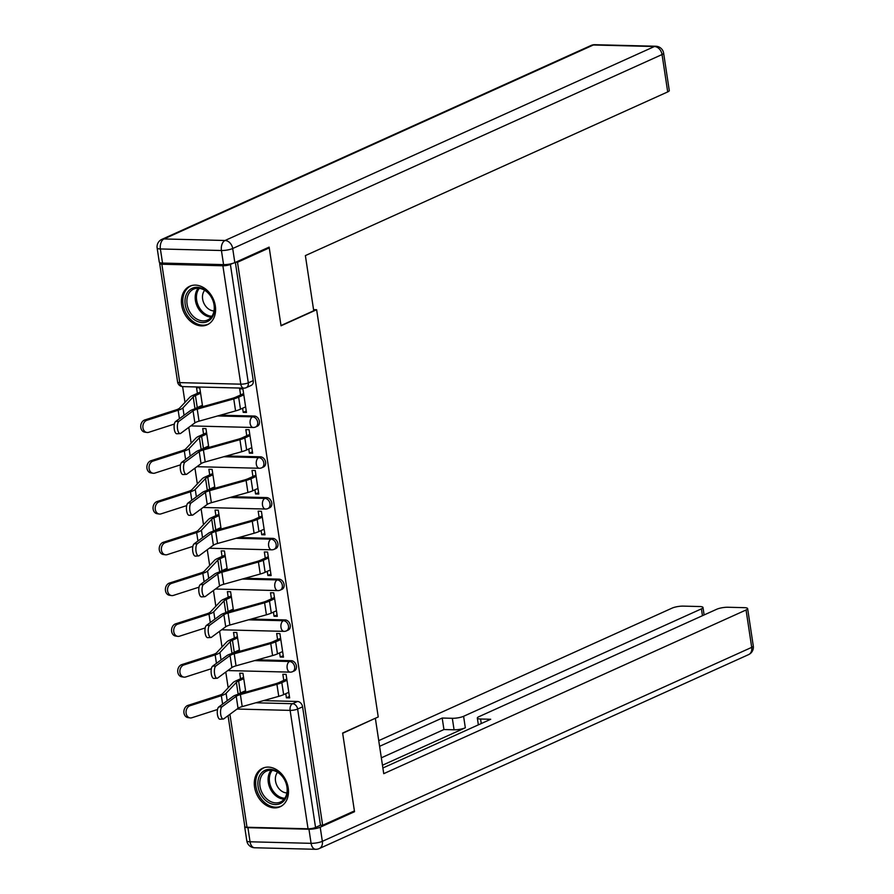 <?xml version="1.0" encoding="UTF-8"?>
<svg xmlns="http://www.w3.org/2000/svg" width="894" height="894" viewBox="0 0 894 894"><rect width="100%" height="100%" fill="white"/><g stroke="black" fill="none" stroke-linecap="round" stroke-linejoin="round"><path stroke-width="1.34" d="M257.338 426.214A5.42 4.146 -114.3 0 0 259.416 421.376A5.42 4.146 -114.3 0 0 254.309 416.045L252.555 416.839A5.42 4.146 65.7 0 1 257.662 422.169A5.42 4.146 65.7 0 1 255.583 427.008L257.338 426.214M263.507 466.992A5.42 4.146 -114.3 0 0 265.585 462.153A5.42 4.146 -114.3 0 0 260.478 456.823L258.724 457.616A5.42 4.146 65.7 0 1 263.831 462.947A5.42 4.146 65.7 0 1 261.752 467.786L263.507 466.992M269.675 507.77A5.42 4.146 -114.3 0 0 271.754 502.931A5.42 4.146 -114.3 0 0 266.647 497.6L264.892 498.394A5.42 4.146 65.7 0 1 269.999 503.724A5.42 4.146 65.7 0 1 267.909 508.563L269.675 507.77M275.833 548.547A5.42 4.146 -114.3 0 0 277.922 543.708A5.42 4.146 -114.3 0 0 272.815 538.378L271.061 539.16A5.42 4.146 65.7 0 1 276.157 544.502A5.42 4.146 65.7 0 1 274.078 549.341L275.833 548.547M282.001 589.325A5.42 4.146 -114.3 0 0 284.08 584.486A5.42 4.146 -114.3 0 0 278.984 579.144L277.229 579.938A5.42 4.146 65.7 0 1 282.325 585.279A5.42 4.146 65.7 0 1 280.247 590.118L282.001 589.325M288.17 630.091A5.42 4.146 -114.3 0 0 290.248 625.264A5.42 4.146 -114.3 0 0 285.141 619.922L283.387 620.715A5.42 4.146 65.7 0 1 288.494 626.057A5.42 4.146 65.7 0 1 286.415 630.885L288.17 630.091M294.338 670.869A5.42 4.146 -114.3 0 0 296.417 666.041A5.42 4.146 -114.3 0 0 291.31 660.7L289.555 661.493A5.42 4.146 65.7 0 1 294.662 666.835A5.42 4.146 65.7 0 1 292.584 671.662L294.338 670.869M254.566 787.078A21.154 16.148 -114.3 0 0 280.101 806.779A21.154 16.148 -114.3 0 0 288.214 787.927A21.154 16.148 -114.3 0 0 262.68 768.225A21.154 16.148 -114.3 0 0 254.566 787.078M181.672 305.077A21.154 16.148 -114.3 0 0 207.207 324.79A21.154 16.148 -114.3 0 0 215.32 305.938A21.154 16.148 -114.3 0 0 189.785 286.225A21.154 16.148 -114.3 0 0 181.672 305.077M182.611 386.599L185.002 402.378M188.779 427.388L191.171 443.145M194.948 468.165L197.328 483.922M201.116 508.943L203.497 524.7M207.285 549.721L209.665 565.477M213.454 590.487L215.834 606.255M219.611 631.265L222.003 647.032M225.78 672.042L228.171 687.81M269.262 247.906L237.502 262.255L322.645 825.274L354.415 810.925L342.637 733.035L378.229 716.954L316.632 309.715L281.04 325.796L269.262 247.906L267.507 247.862M160.384 262.836A5.42 1.207 -8.6 0 0 159.68 263.585A5.42 1.207 -8.6 0 0 161.859 264.222L222.885 265.764A5.42 1.207 -8.6 0 0 230.395 264.434L248.297 382.844A5.42 4.146 65.7 0 1 246.219 387.672L251.169 385.437A5.42 4.146 65.7 0 0 253.248 380.609L248.297 382.844A5.42 1.207 -8.6 0 1 240.799 384.174L222.885 265.764M232.764 263.361L230.395 264.434M235.748 262.21L237.502 262.255M263.518 700.617L297.478 701.477L292.528 703.712A5.42 4.146 65.7 0 1 297.635 709.054L315.548 827.453A5.42 1.207 171.4 0 1 308.039 828.794L247.001 827.252A5.42 1.207 171.4 0 1 244.833 826.615L228.059 715.692M315.548 827.453L320.488 825.218L322.645 825.274M285.767 693.677L286.404 697.812L289.634 697.89L286.08 674.367L282.839 674.288L283.767 680.401M245.794 692.124L242.945 673.283L239.704 673.193L240.553 678.781M279.61 652.899L280.235 657.034L283.253 655.671M280.235 657.034L283.465 657.124L279.911 633.589L276.671 633.511L277.598 639.623M239.626 651.357L236.776 632.505L233.535 632.416L234.384 638.003M273.441 612.122L274.067 616.257L277.084 614.893M274.067 616.257L277.296 616.346L273.743 592.823L270.502 592.733L271.43 598.846M233.457 610.58L230.607 591.727L227.378 591.649L228.216 597.226M267.272 571.344L267.898 575.479L270.916 574.116M267.898 575.479L271.128 575.568L267.574 552.045L264.345 551.956L265.261 558.068M227.288 569.802L224.439 550.95L221.209 550.872L222.047 556.448M261.104 530.567L261.73 534.713L264.747 533.349M261.73 534.713L264.97 534.791L261.406 511.267L258.176 511.178L259.092 517.291M221.131 529.024L218.27 510.172L215.041 510.094L215.89 515.682M254.935 489.789L255.561 493.935L258.578 492.572M255.561 493.935L258.802 494.013L255.237 470.49L252.007 470.412L252.935 476.513M214.962 488.247L212.113 469.395L208.872 469.316L209.721 474.904M248.767 449.012L249.392 453.157L252.41 451.794M249.392 453.157L252.633 453.236L249.08 429.712L245.839 429.634L246.766 435.736M208.794 447.469L205.944 428.617L202.703 428.539L203.553 434.126M242.609 408.234L243.235 412.38L246.252 411.017M243.235 412.38L246.465 412.458L242.911 388.935L239.67 388.856L240.598 394.958M220.349 415.185L254.309 416.045M226.517 455.962L260.478 456.823M232.686 496.74L266.647 497.6M238.854 537.517L272.815 538.378M245.023 578.295L278.984 579.144M251.192 619.061L285.141 619.922M257.349 659.839L291.31 660.7M313.559 309.637L316.632 309.715M286.404 697.812L289.41 696.448M202.625 406.692L199.775 387.84L196.535 387.761L197.384 393.349M199.396 406.625L199.53 407.563M205.564 447.402L205.698 448.341M211.722 488.18L211.867 489.119M217.89 528.957L218.035 529.885M224.059 569.724L224.204 570.663M230.227 610.501L230.373 611.44M236.396 651.279L236.53 652.218M242.565 692.057L242.699 692.995M235.368 262.378L253.248 380.609M320.488 825.218L302.585 706.819A5.42 4.146 -114.3 0 0 297.478 701.477M222.014 706.785A6.236 2.369 86.8 0 0 220.617 713.691A6.236 2.369 86.8 0 0 223.265 719.022A6.236 2.369 86.8 0 0 223.824 718.81L238.05 708.316L236.228 696.303L222.014 706.785L218.751 706.964A6.236 2.369 -93.2 0 0 217.354 713.87A6.236 2.369 -93.2 0 0 220.013 719.212L223.265 719.022M286.784 679.038L279.017 682.535A13.555 3.028 171.4 0 1 275.14 683.899L238.597 694.146A13.555 3.028 -8.6 0 0 232.976 696.482L218.751 706.964M286.974 680.289L281.822 682.614A17.087 3.811 171.4 0 1 276.928 684.323L240.397 694.571A10.035 2.235 -8.6 0 0 236.228 696.303M288.784 692.314L283.644 694.638A17.087 3.811 171.4 0 1 278.749 696.348L242.207 706.595A10.035 2.235 -8.6 0 0 238.05 708.316M190.064 717.904L187.908 717.58A6.236 4.917 -81.6 0 1 183.885 711.847A6.236 4.917 -81.6 0 1 187.919 705.4L190.064 705.724A6.236 4.917 98.4 0 0 186.03 712.16A6.236 4.917 98.4 0 0 190.064 717.904A6.236 4.917 98.4 0 0 191.886 717.748L217.533 709.501M243.76 678.669L238.609 680.993A13.555 3.028 -8.6 0 0 236.374 682.401L226.093 693.308A13.555 3.028 171.4 0 1 221.332 695.666L190.064 705.724M245.582 690.693L240.43 693.018A13.555 3.028 -8.6 0 0 238.441 694.191M243.57 677.417L235.804 680.926A17.087 3.811 -8.6 0 0 232.988 682.692L222.707 693.599A10.035 2.235 171.4 0 1 219.186 695.342L187.919 705.4M215.845 666.008A6.236 2.369 86.8 0 0 214.448 672.914A6.236 2.369 86.8 0 0 217.097 678.255A6.236 2.369 86.8 0 0 217.667 678.032L231.881 667.55L230.06 655.525L215.845 666.008L212.593 666.198A6.236 2.369 -93.2 0 0 211.196 673.093A6.236 2.369 -93.2 0 0 213.845 678.434L217.097 678.255M280.615 638.26L272.849 641.769A13.555 3.028 171.4 0 1 268.971 643.121L232.429 653.369A13.555 3.028 -8.6 0 0 226.808 655.704L212.593 666.198M280.805 639.512L275.654 641.836A17.087 3.811 171.4 0 1 270.759 643.546L234.228 653.793A10.035 2.235 -8.6 0 0 230.06 655.525M282.627 651.536L277.475 653.86A17.087 3.811 171.4 0 1 272.581 655.57L236.038 665.818A10.035 2.235 -8.6 0 0 231.881 667.55M209.677 625.23A6.236 2.369 86.8 0 0 208.28 632.136A6.236 2.369 86.8 0 0 210.939 637.478A6.236 2.369 86.8 0 0 211.498 637.254L225.713 626.772L223.902 614.748L209.677 625.23L206.425 625.42A6.236 2.369 -93.2 0 0 205.028 632.315A6.236 2.369 -93.2 0 0 207.676 637.657L210.939 637.478M274.447 597.483L266.68 600.991A13.555 3.028 171.4 0 1 262.802 602.344L226.26 612.591A13.555 3.028 -8.6 0 0 220.639 614.927L206.425 625.42M274.637 598.734L269.485 601.059A17.087 3.811 171.4 0 1 264.59 602.768L228.059 613.016A10.035 2.235 -8.6 0 0 223.902 614.748M276.458 610.758L271.307 613.083A17.087 3.811 171.4 0 1 266.412 614.793L229.881 625.04A10.035 2.235 -8.6 0 0 225.713 626.772M308.955 829.219L247.917 827.676L250.052 841.79L311.09 843.333L308.955 829.219A8.135 1.822 -8.6 0 0 320.208 827.218L354.527 811.707L342.67 733.292L374.809 718.497M375.391 718.519L383.738 773.668L746.054 609.987A8.135 1.822 -8.6 0 0 747.63 608.602A8.135 1.822 -8.6 0 0 744.378 607.663L727.984 607.249A8.135 1.822 -8.6 0 0 716.731 609.25L478.905 716.686A8.135 1.822 -8.6 0 0 477.329 718.061A8.135 1.822 -8.6 0 0 480.581 719.011L481.274 723.537M382.878 767.991L490.717 719.268L480.581 719.011M702.449 615.698L701.421 608.859A8.135 1.822 -8.6 0 0 702.986 607.473A8.135 1.822 -8.6 0 0 699.734 606.534L683.34 606.121A8.135 1.822 -8.6 0 0 672.087 608.121L378.743 740.634M452.33 718.295A8.135 1.822 -8.6 0 0 463.595 716.295L465.327 727.794A8.135 1.822 171.4 0 1 454.074 729.795L452.33 718.295L442.195 718.038L379.592 746.322M701.421 608.859L463.595 716.295M354.527 811.707L352.772 811.663M244.788 826.313A8.135 1.822 -8.6 0 0 244.665 826.726A8.135 1.822 -8.6 0 0 247.917 827.676M465.327 727.794L382.453 765.23M454.074 729.795L443.938 729.538L381.336 757.821M443.938 729.538L442.195 718.038M313.727 310.754L305.379 255.595L667.706 91.914L662.052 54.545L232.697 248.51L234.831 262.624L269.139 247.113L281.007 325.539L313.727 310.754M162.529 263.071L223.567 264.624L221.433 250.51L160.395 248.957L162.529 263.071A8.135 1.822 171.4 0 1 159.277 262.132L157.143 248.018A8.135 1.822 -8.6 0 0 160.395 248.957A8.135 4.928 91.4 0 1 164.004 238.955L225.031 240.497L654.397 46.533L593.37 44.991L164.004 238.955A8.135 6.213 -114.3 0 0 161.836 239.38A8.135 8.135 0 0 0 157.143 248.018M594.756 44.7A8.135 8.135 0 0 0 591.202 45.415A8.135 6.213 -114.3 0 1 593.37 44.991A8.135 4.928 -88.6 0 1 594.756 44.7L655.794 46.242A8.135 4.928 91.4 0 0 654.397 46.533A8.135 6.213 -114.3 0 1 662.052 54.545A8.135 1.822 -8.6 0 0 663.627 53.159L669.282 90.54A8.135 1.822 171.4 0 1 667.706 91.914M234.831 262.624A8.135 1.822 171.4 0 1 223.567 264.624M275.341 804.566A18.305 13.98 65.7 0 1 258.109 786.564A18.305 13.98 65.7 0 1 269.999 769.287A18.305 13.98 65.7 0 1 287.231 787.301A18.305 13.98 65.7 0 1 275.341 804.566M270.994 770.226A16.952 12.941 -114.3 0 0 266.49 771.12A16.952 12.941 -114.3 0 0 260.635 789.1A16.952 12.941 -114.3 0 0 275.944 802.901A16.952 12.941 -114.3 0 0 280.448 802.019A16.952 12.941 -114.3 0 0 286.303 784.038A16.952 12.941 -114.3 0 0 270.994 770.226M277.576 772.271A12.069 9.219 -114.3 0 0 276.715 785.077A12.069 9.219 -114.3 0 0 286.885 792.933A12.069 9.219 -114.3 0 0 286.907 792.933M264.468 767.577A21.02 16.047 -114.3 0 0 264.021 767.778A21.02 16.047 -114.3 0 0 256.757 790.072A21.02 16.047 -114.3 0 0 275.732 807.181A21.02 16.047 -114.3 0 0 281.319 806.086A21.02 16.047 -114.3 0 0 281.766 805.874M202.446 322.578A18.305 13.98 65.7 0 1 185.214 304.563A18.305 13.98 65.7 0 1 197.105 287.287A18.305 13.98 65.7 0 1 214.337 305.301A18.305 13.98 65.7 0 1 202.446 322.578M198.099 288.237A16.952 12.941 -114.3 0 0 193.596 289.12A16.952 12.941 -114.3 0 0 187.74 307.1A16.952 12.941 -114.3 0 0 203.05 320.901A16.952 12.941 -114.3 0 0 207.553 320.018A16.952 12.941 -114.3 0 0 213.409 302.038A16.952 12.941 -114.3 0 0 198.099 288.237M204.681 290.282A12.069 9.219 -114.3 0 0 203.821 303.088A12.069 9.219 -114.3 0 0 213.99 310.933A12.069 9.219 -114.3 0 0 214.012 310.933M191.573 285.588A21.02 16.047 -114.3 0 0 191.126 285.778A21.02 16.047 -114.3 0 0 183.862 308.072A21.02 16.047 -114.3 0 0 202.837 325.192A21.02 16.047 -114.3 0 0 208.425 324.086A21.02 16.047 -114.3 0 0 208.872 323.874M183.896 677.127L181.75 676.814A6.236 4.917 -81.6 0 1 177.716 671.07A6.236 4.917 -81.6 0 1 181.75 664.622L183.896 664.946A6.236 4.917 98.4 0 0 179.862 671.383A6.236 4.917 98.4 0 0 183.896 677.127A6.236 4.917 98.4 0 0 185.717 676.97L211.364 668.723M237.592 637.891L232.44 640.227A13.555 3.028 -8.6 0 0 230.205 641.624L219.924 652.531A13.555 3.028 171.4 0 1 215.163 654.889L183.896 664.946M239.413 649.916L234.262 652.24A13.555 3.028 -8.6 0 0 232.272 653.413M237.402 636.64L229.635 640.149A17.087 3.811 -8.6 0 0 226.819 641.914L216.538 652.821A10.035 2.235 171.4 0 1 213.018 654.564L181.75 664.622M177.727 636.349L175.582 636.036A6.236 4.917 -81.6 0 1 171.547 630.292A6.236 4.917 -81.6 0 1 175.582 623.856L177.738 624.168A6.236 4.917 98.4 0 0 173.693 630.605A6.236 4.917 98.4 0 0 177.727 636.349A6.236 4.917 98.4 0 0 179.549 636.193L205.195 627.946M231.423 597.114L226.271 599.449A13.555 3.028 -8.6 0 0 224.036 600.846L213.755 611.753A13.555 3.028 171.4 0 1 208.995 614.111L177.738 624.168M233.245 609.138L228.093 611.474A13.555 3.028 -8.6 0 0 226.104 612.636M231.233 595.862L223.466 599.371A17.087 3.811 -8.6 0 0 220.65 601.137L210.369 612.055A10.035 2.235 171.4 0 1 206.849 613.798L175.582 623.856M203.508 584.452A6.236 2.369 86.8 0 0 202.111 591.359A6.236 2.369 86.8 0 0 204.771 596.7A6.236 2.369 86.8 0 0 205.329 596.477L219.544 585.995L217.734 573.97L203.508 584.452L200.256 584.642A6.236 2.369 -93.2 0 0 198.859 591.537A6.236 2.369 -93.2 0 0 201.508 596.879L204.771 596.7M268.278 556.705L260.512 560.214A13.555 3.028 171.4 0 1 256.634 561.577L220.103 571.814A13.555 3.028 -8.6 0 0 214.471 574.149L200.256 584.642M268.468 557.957L263.317 560.281A17.087 3.811 171.4 0 1 258.433 562.002L221.891 572.238A10.035 2.235 -8.6 0 0 217.734 573.97M270.29 569.981L265.138 572.305A17.087 3.811 171.4 0 1 260.243 574.026L223.712 584.263A10.035 2.235 -8.6 0 0 219.544 585.995M197.339 543.686A6.236 2.369 86.8 0 0 195.942 550.581A6.236 2.369 86.8 0 0 198.602 555.923A6.236 2.369 86.8 0 0 199.161 555.71L213.387 545.217L211.565 533.193L197.339 543.686L194.087 543.865A6.236 2.369 -93.2 0 0 192.691 550.76A6.236 2.369 -93.2 0 0 195.35 556.102L198.602 555.923M262.11 515.927L254.354 519.436A13.555 3.028 171.4 0 1 250.465 520.8L213.934 531.036A13.555 3.028 -8.6 0 0 208.313 533.372L194.087 543.865M262.3 517.179L257.159 519.503A17.087 3.811 171.4 0 1 252.264 521.224L215.722 531.461A10.035 2.235 -8.6 0 0 211.565 533.193M264.121 529.203L258.969 531.528A17.087 3.811 171.4 0 1 254.086 533.249L217.544 543.485A10.035 2.235 -8.6 0 0 213.387 545.217M191.182 502.909A6.236 2.369 86.8 0 0 189.785 509.803A6.236 2.369 86.8 0 0 192.433 515.145A6.236 2.369 86.8 0 0 192.992 514.933L207.218 504.439L205.397 492.415L191.182 502.909L187.919 503.087A6.236 2.369 -93.2 0 0 186.522 509.982A6.236 2.369 -93.2 0 0 189.182 515.324L192.433 515.145M255.952 475.15L248.186 478.659A13.555 3.028 171.4 0 1 244.297 480.022L207.766 490.258A13.555 3.028 -8.6 0 0 202.145 492.594L187.919 503.087M256.131 476.401L250.99 478.726A17.087 3.811 171.4 0 1 246.096 480.447L209.554 490.683A10.035 2.235 -8.6 0 0 205.397 492.415M257.953 488.426L252.801 490.75A17.087 3.811 171.4 0 1 247.917 492.471L211.375 502.707A10.035 2.235 -8.6 0 0 207.218 504.439M171.559 595.572L169.413 595.259A6.236 4.917 -81.6 0 1 165.379 589.515A6.236 4.917 -81.6 0 1 169.424 583.078L171.57 583.391A6.236 4.917 98.4 0 0 167.524 589.839A6.236 4.917 98.4 0 0 171.559 595.572A6.236 4.917 98.4 0 0 173.38 595.415L199.027 587.168M225.254 556.347L220.103 558.672A13.555 3.028 -8.6 0 0 217.868 560.069L207.587 570.975A13.555 3.028 171.4 0 1 202.826 573.333L171.57 583.391M227.076 568.372L221.924 570.696A13.555 3.028 -8.6 0 0 219.935 571.858M225.064 555.096L217.309 558.594A17.087 3.811 -8.6 0 0 214.493 560.37L204.201 571.277A10.035 2.235 171.4 0 1 200.681 573.02L169.424 583.078M165.39 554.794L163.244 554.481A6.236 4.917 -81.6 0 1 159.21 548.737A6.236 4.917 -81.6 0 1 163.256 542.3L165.401 542.613A6.236 4.917 98.4 0 0 161.356 549.061A6.236 4.917 98.4 0 0 165.39 554.794A6.236 4.917 98.4 0 0 167.223 554.638L192.858 546.39M219.086 515.57L213.945 517.894A13.555 3.028 -8.6 0 0 211.71 519.291L201.418 530.198A13.555 3.028 171.4 0 1 196.658 532.556L165.401 542.613M220.907 527.594L215.756 529.918A13.555 3.028 -8.6 0 0 213.778 531.081M218.896 514.318L211.14 517.827A17.087 3.811 -8.6 0 0 208.324 519.593L198.032 530.5A10.035 2.235 171.4 0 1 194.512 532.243L163.256 542.3M159.221 514.028L157.076 513.704A6.236 4.917 -81.6 0 1 153.042 507.96A6.236 4.917 -81.6 0 1 157.087 501.523L159.233 501.836A6.236 4.917 98.4 0 0 155.198 508.284A6.236 4.917 98.4 0 0 159.221 514.028A6.236 4.917 98.4 0 0 161.054 513.86L186.701 505.613M212.928 474.792L207.777 477.117A13.555 3.028 -8.6 0 0 205.542 478.513L195.25 489.431A13.555 3.028 171.4 0 1 190.489 491.778L159.233 501.836M214.739 486.817L209.598 489.141A13.555 3.028 -8.6 0 0 207.609 490.303M212.738 473.541L204.972 477.05A17.087 3.811 -8.6 0 0 202.156 478.815L191.875 489.722A10.035 2.235 171.4 0 1 188.343 491.465L157.087 501.523M185.013 462.131A6.236 2.369 86.8 0 0 183.616 469.026A6.236 2.369 86.8 0 0 186.265 474.368A6.236 2.369 86.8 0 0 186.824 474.155L201.049 463.662L199.228 451.638L185.013 462.131L181.75 462.31A6.236 2.369 -93.2 0 0 180.353 469.216A6.236 2.369 -93.2 0 0 183.013 474.546L186.265 474.368M249.784 434.372L242.017 437.881A13.555 3.028 171.4 0 1 238.139 439.245L201.597 449.492A13.555 3.028 -8.6 0 0 195.976 451.816L181.75 462.31M249.974 435.624L244.822 437.948A17.087 3.811 171.4 0 1 239.927 439.669L203.396 449.917A10.035 2.235 -8.6 0 0 199.228 451.638M251.784 447.648L246.643 449.973A17.087 3.811 171.4 0 1 241.749 451.693L205.207 461.941A10.035 2.235 -8.6 0 0 201.049 463.662M153.064 473.25L150.907 472.926A6.236 4.917 -81.6 0 1 146.884 467.182A6.236 4.917 -81.6 0 1 150.918 460.745L153.064 461.069A6.236 4.917 98.4 0 0 149.03 467.506A6.236 4.917 98.4 0 0 153.064 473.25A6.236 4.917 98.4 0 0 154.885 473.094L180.532 464.835M206.76 434.015L201.608 436.339A13.555 3.028 -8.6 0 0 199.373 437.747L189.092 448.654A13.555 3.028 171.4 0 1 184.332 451.012L153.064 461.069M208.57 446.039L203.43 448.363A13.555 3.028 -8.6 0 0 201.441 449.537M206.57 432.763L198.803 436.272A17.087 3.811 -8.6 0 0 195.987 438.038L185.706 448.944A10.035 2.235 171.4 0 1 182.175 450.688L150.918 460.745M178.845 421.353A6.236 2.369 86.8 0 0 177.448 428.248A6.236 2.369 86.8 0 0 180.096 433.59A6.236 2.369 86.8 0 0 180.666 433.378L194.881 422.884L193.059 410.86L178.845 421.353L175.582 421.532A6.236 2.369 -93.2 0 0 174.185 428.438A6.236 2.369 -93.2 0 0 176.844 433.769L180.096 433.59M243.615 393.595L235.848 397.104A13.555 3.028 171.4 0 1 231.971 398.467L195.428 408.714A13.555 3.028 -8.6 0 0 189.807 411.05L175.582 421.532M243.805 394.846L238.653 397.182A17.087 3.811 171.4 0 1 233.759 398.892L197.228 409.139A10.035 2.235 -8.6 0 0 193.059 410.86M245.626 406.871L240.475 409.206A17.087 3.811 171.4 0 1 235.58 410.916L199.038 421.163A10.035 2.235 -8.6 0 0 194.881 422.884M146.895 432.472L144.75 432.148A6.236 4.917 -81.6 0 1 140.716 426.404A6.236 4.917 -81.6 0 1 144.75 419.968L146.895 420.292A6.236 4.917 98.4 0 0 142.861 426.729A6.236 4.917 98.4 0 0 146.895 432.472A6.236 4.917 98.4 0 0 148.717 432.316L174.364 424.058M200.591 393.237L195.44 395.561A13.555 3.028 -8.6 0 0 193.205 396.97L182.924 407.876A13.555 3.028 171.4 0 1 178.163 410.234L146.895 420.292M202.413 405.261L197.261 407.586A13.555 3.028 -8.6 0 0 195.272 408.759M200.401 391.985L192.635 395.494A17.087 3.811 -8.6 0 0 189.819 397.26L179.538 408.167A10.035 2.235 171.4 0 1 176.017 409.91L144.75 419.968M161.859 264.222L179.761 382.632L240.799 384.174A5.42 3.285 91.4 0 0 243.85 388.152A5.42 5.42 0 0 0 246.219 387.672M255.796 702.785L292.528 703.712A5.42 3.285 -88.6 0 0 290.125 710.384L237.078 709.043M229.926 714.317L247.001 827.252M308.039 828.794L290.125 710.384A5.42 1.207 -8.6 0 0 297.635 709.054L302.585 706.819M217.611 415.956L252.555 416.839A5.42 3.285 91.4 0 0 250.152 423.51A5.42 3.285 -88.6 0 0 253.214 427.488A5.42 5.42 0 0 0 255.583 427.008M223.779 456.733L258.724 457.616A5.42 3.285 91.4 0 0 256.321 464.288A5.42 3.285 -88.6 0 0 259.372 468.266A5.42 5.42 0 0 0 261.752 467.786M229.948 497.511L264.892 498.394A5.42 3.285 91.4 0 0 262.49 505.054A5.42 3.285 -88.6 0 0 265.54 509.044A5.42 5.42 0 0 0 267.909 508.563M236.117 538.277L271.061 539.16A5.42 3.285 91.4 0 0 268.658 545.832A5.42 3.285 -88.6 0 0 271.709 549.821A5.42 5.42 0 0 0 274.078 549.341M242.285 579.055L277.229 579.938A5.42 3.285 91.4 0 0 274.827 586.609A5.42 3.285 -88.6 0 0 277.878 590.588A5.42 5.42 0 0 0 280.247 590.118M248.443 619.833L283.387 620.715A5.42 3.285 91.4 0 0 280.984 627.387A5.42 3.285 -88.6 0 0 284.046 631.365A5.42 5.42 0 0 0 286.415 630.885M254.611 660.61L289.555 661.493A5.42 3.285 91.4 0 0 287.153 668.164A5.42 3.285 -88.6 0 0 290.215 672.143A5.42 5.42 0 0 0 292.584 671.662M228.149 670.299A5.42 3.285 91.4 0 0 229.177 670.601A5.42 5.42 0 0 1 227.97 670.433M221.98 629.521A5.42 3.285 91.4 0 0 223.008 629.823A5.42 5.42 0 0 1 221.801 629.655M215.812 588.744A5.42 3.285 91.4 0 0 216.84 589.045A5.42 5.42 0 0 1 215.633 588.878M209.654 547.966A5.42 3.285 91.4 0 0 210.682 548.268A5.42 5.42 0 0 1 209.464 548.1M203.486 507.189A5.42 3.285 91.4 0 0 204.514 507.501A5.42 5.42 0 0 1 203.296 507.323M197.317 466.422A5.42 3.285 91.4 0 0 198.345 466.724A5.42 5.42 0 0 1 197.138 466.556M191.148 425.645A5.42 3.285 91.4 0 0 192.176 425.946A5.42 5.42 0 0 1 190.97 425.779M182.812 386.61A5.42 3.285 91.4 0 1 179.761 382.632A5.42 1.207 171.4 0 1 177.593 381.995A5.42 5.42 0 0 0 182.812 386.61L243.85 388.152M283.644 694.638L281.822 682.614M242.207 706.595L240.397 694.571M278.749 696.348L276.928 684.323M238.609 680.993L240.43 693.018M221.332 695.666L222.606 704.126M226.093 693.308L227.21 700.728M236.374 682.401L238.173 694.269M277.475 653.86L275.654 641.836M236.038 665.818L234.228 653.793M272.581 655.57L270.759 643.546M271.307 613.083L269.485 601.059M229.881 625.04L228.059 613.016M266.412 614.793L264.59 602.768M320.208 827.218L322.343 841.332L751.709 647.368L746.054 609.987M753.284 645.982A8.135 1.822 171.4 0 1 751.709 647.368A8.135 6.213 -114.3 0 1 748.591 654.62A8.135 8.135 0 0 0 753.284 645.982L747.63 608.602M322.343 841.332A8.135 1.822 171.4 0 1 311.09 843.333A8.135 4.928 -88.6 0 0 315.671 849.3A8.135 8.135 0 0 0 319.225 848.585A8.135 6.213 -114.3 0 0 322.343 841.332M250.052 841.79A8.135 1.822 171.4 0 1 246.8 840.841A8.135 8.135 0 0 0 254.634 847.758A8.135 4.928 91.4 0 1 250.052 841.79M232.697 248.51A8.135 6.213 -114.3 0 0 225.031 240.497A8.135 4.928 -88.6 0 0 221.433 250.51A8.135 1.822 -8.6 0 0 232.697 248.51M284.158 799.147A16.952 12.941 65.7 0 1 269.988 788.139A16.952 12.941 65.7 0 1 271.094 770.237M272.212 770.326A16.394 12.516 -114.3 0 0 271.173 787.603A16.394 12.516 -114.3 0 0 284.817 798.253M211.263 317.147A16.952 12.941 65.7 0 1 197.093 306.139A16.952 12.941 65.7 0 1 198.2 288.237M199.317 288.326A16.394 12.516 -114.3 0 0 198.278 305.614A16.394 12.516 -114.3 0 0 211.923 316.252M232.44 640.227L234.262 652.24M215.163 654.889L216.437 663.348M219.924 652.531L221.042 659.951M230.205 641.624L232.004 653.492M226.271 599.449L228.093 611.474M208.995 614.111L210.28 622.57M213.755 611.753L214.873 619.173M224.036 600.846L225.836 612.714M265.138 572.305L263.317 560.281M223.712 584.263L221.891 572.238M260.243 574.026L258.433 562.002M258.969 531.528L257.159 519.503M217.544 543.485L215.722 531.461M254.086 533.249L252.264 521.224M252.801 490.75L250.99 478.726M211.375 502.707L209.554 490.683M247.917 492.471L246.096 480.447M220.103 558.672L221.924 570.696M202.826 573.333L204.111 581.793M207.587 570.975L208.715 578.407M217.868 560.069L219.667 571.937M213.945 517.894L215.756 529.918M196.658 532.556L197.943 541.026M201.418 530.198L202.547 537.629M211.71 519.291L213.498 531.159M207.777 477.117L209.598 489.141M190.489 491.778L191.774 500.249M195.25 489.431L196.378 496.852M205.542 478.513L207.33 490.381M246.643 449.973L244.822 437.948M205.207 461.941L203.396 449.917M241.749 451.693L239.927 439.669M201.608 436.339L203.43 448.363M184.332 451.012L185.606 459.471M189.092 448.654L190.21 456.074M199.373 437.747L201.172 449.615M240.475 409.206L238.653 397.182M199.038 421.163L197.228 409.139M235.58 410.916L233.759 398.892M195.44 395.561L197.261 407.586M178.163 410.234L179.437 418.694M182.924 407.876L184.041 415.297M193.205 396.97L195.004 408.837M290.215 672.143L229.177 670.601M284.046 631.365L223.008 629.823M277.878 590.588L216.84 589.045M271.709 549.821L210.682 548.268M265.54 509.044L204.514 507.501M259.372 468.266L198.345 466.724M253.214 427.488L192.176 425.946M159.68 263.585L177.593 381.995M748.591 654.62L319.225 848.585M244.665 826.726L246.8 840.841M315.671 849.3L254.634 847.758M478.357 724.855L477.329 718.061M702.986 607.473L704.114 614.938M663.627 53.159A8.135 8.135 0 0 0 655.794 46.242M591.202 45.415L161.836 239.38"/></g></svg>
